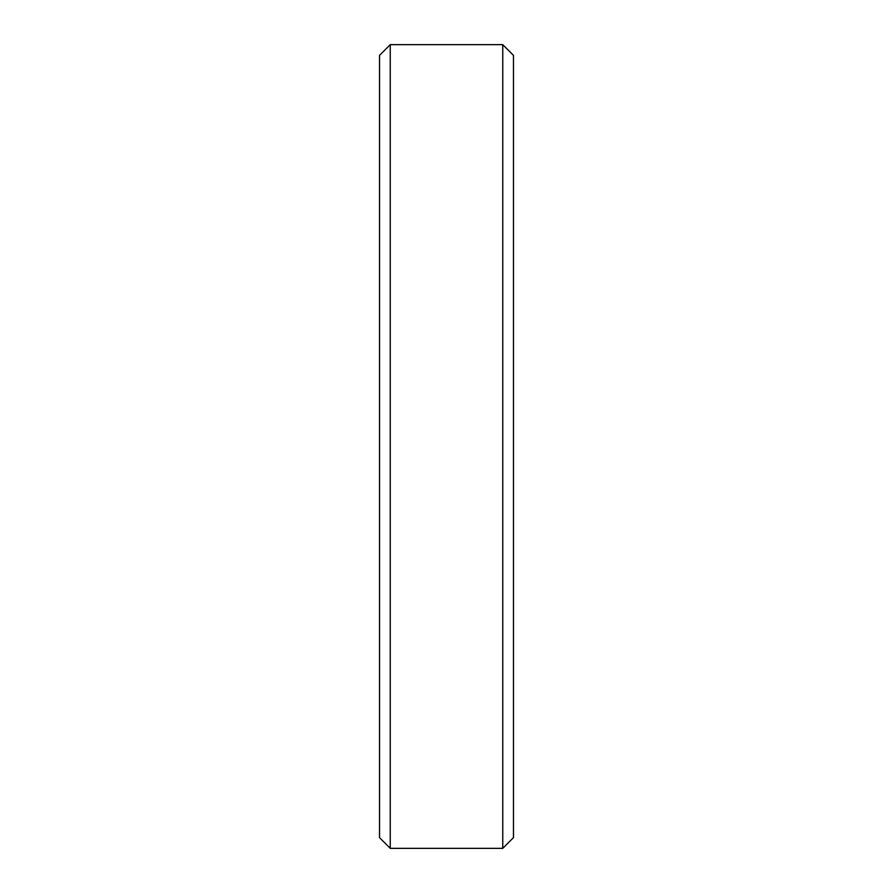 <?xml version="1.0" encoding="UTF-8"?>
<svg xmlns="http://www.w3.org/2000/svg" width="893" height="893" viewBox="0 0 893 893"><rect width="100%" height="100%" fill="white"/><g stroke="black" fill="none" stroke-linecap="round" stroke-linejoin="round"><path stroke-width="1.34" d="M513.475 55.366L502.759 44.65L502.759 848.35L513.475 837.634L513.475 55.366L513.475 837.634L502.759 848.35L502.759 44.65L390.241 44.65L390.241 848.35L502.759 848.35L390.241 848.35L390.241 44.65L379.525 55.366L379.525 837.634L390.241 848.35L379.525 837.634L379.525 55.366L390.241 44.65L502.759 44.65L513.475 55.366"/></g></svg>
